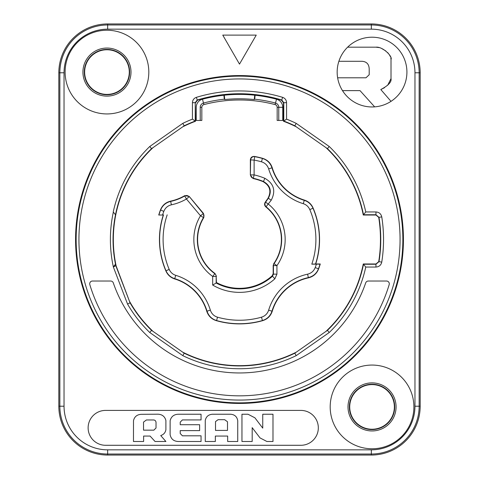 <?xml version="1.0" encoding="UTF-8"?>
<svg xmlns="http://www.w3.org/2000/svg" width="479" height="479" viewBox="0 0 479 479"><rect width="100%" height="100%" fill="white"/><g stroke="black" fill="none" stroke-linecap="round" stroke-linejoin="round"><path stroke-width="0.72" d="M182.679 126.857L184.205 125.785L182.78 123.372L149.777 146.484L151.556 148.646L182.679 126.857A126.163 126.163 0 0 1 195.51 121.253L192.438 119.139L192.438 102.674C192.588 100.027 193.911 98.243 196.402 97.333A148.556 148.556 0 0 1 282.598 97.333C285.089 98.243 286.412 100.021 286.562 102.674L286.562 119.139L283.49 121.253A126.163 126.163 0 0 1 296.321 126.857L325.918 147.58A126.163 126.163 0 0 1 363.268 215.023L365.764 211.952L375.967 211.952C379.105 212.185 381.039 213.832 381.757 216.897A144.041 144.041 0 0 1 381.757 262.103C381.039 265.168 379.105 266.815 375.967 267.048L365.764 267.048L363.268 263.977A126.163 126.163 0 0 1 325.918 331.42L294.795 353.215L296.22 355.628A129.234 129.234 0 0 1 182.78 355.628L149.777 332.516L151.556 330.354L153.082 331.42A126.163 126.163 0 0 1 129.402 301.111L115.499 264.252L113.361 266.995L114.391 265.498M107.661 23.95L371.339 23.95A48.828 48.828 0 0 1 420.173 72.778L420.173 406.222A48.828 48.828 0 0 1 371.339 455.05L107.661 455.05A48.828 48.828 0 0 1 58.827 406.222L58.827 72.778A48.828 48.828 0 0 1 107.661 23.95L107.661 24.974A47.804 47.804 0 0 0 59.851 72.778L59.851 406.222A47.804 47.804 0 0 0 107.661 454.026L371.339 454.026A47.804 47.804 0 0 0 419.149 406.222L419.149 72.778A47.804 47.804 0 0 0 371.339 24.974L107.661 24.974L107.661 29.159A43.619 43.619 0 0 0 64.036 72.778L64.036 406.222A43.619 43.619 0 0 0 107.661 449.841L371.339 449.841A43.619 43.619 0 0 0 414.964 406.222L414.964 72.778A43.619 43.619 0 0 0 371.339 29.159L371.339 23.95M129.282 72.084A22.321 22.321 0 0 0 106.961 49.762A22.321 22.321 0 0 0 84.639 72.084A22.321 22.321 0 0 0 106.961 94.405A22.321 22.321 0 0 0 129.282 72.084M394.361 406.916A22.321 22.321 0 0 0 372.039 384.595A22.321 22.321 0 0 0 349.718 406.916A22.321 22.321 0 0 0 372.039 429.238A22.321 22.321 0 0 0 394.361 406.916M65.108 72.084A41.853 41.853 0 0 0 106.961 113.936A41.853 41.853 0 0 0 148.813 72.084A41.853 41.853 0 0 0 106.961 30.231A41.853 41.853 0 0 0 65.108 72.084M413.892 406.916A41.853 41.853 0 0 0 372.039 365.064A41.853 41.853 0 0 0 330.187 406.916A41.853 41.853 0 0 0 372.039 448.769A41.853 41.853 0 0 0 413.892 406.916M406.916 72.084A34.877 34.877 0 0 0 372.039 37.206A34.877 34.877 0 0 0 337.162 72.084A34.877 34.877 0 0 0 372.039 106.961A34.877 34.877 0 0 0 406.916 72.084M105.566 410.407A17.442 17.442 0 0 0 88.124 427.843A17.442 17.442 0 0 0 105.566 445.284L300.884 445.284A17.442 17.442 0 0 0 318.325 427.843A17.442 17.442 0 0 0 300.884 410.407L105.566 410.407M222.759 35.111L239.5 64.108L256.241 35.111L222.759 35.111M239.5 75.568A163.932 163.932 0 0 1 403.432 239.5A163.932 163.932 0 0 1 239.5 403.432A163.932 163.932 0 0 1 75.568 239.5A163.932 163.932 0 0 1 239.5 75.568M386.511 281.023L368.327 281.023A2.79 2.79 0 0 0 365.693 282.903A133.443 133.443 0 0 1 113.307 282.903A2.79 2.79 0 0 0 110.673 281.023L92.489 281.023A2.79 2.79 0 0 0 89.818 284.616A156.334 156.334 0 0 0 389.182 284.616A2.79 2.79 0 0 0 386.511 281.023M129.402 301.111L130.066 302.848L127.546 304.057L113.361 266.995A129.096 129.096 0 0 1 113.343 212.095L113.236 211.958A129.234 129.234 0 0 1 149.777 146.484M113.529 212.323L115.439 214.67M115.337 214.544L115.05 214.197M153.082 147.58A126.163 126.163 0 0 0 116.457 267.384M182.78 355.628L184.205 353.215L153.082 331.42M296.321 352.143A126.163 126.163 0 0 1 182.679 352.143M325.918 147.58L327.444 148.646L329.223 146.484L296.22 123.372L294.795 125.785L296.321 126.857M296.22 355.628L329.223 332.516L327.444 330.354L325.918 331.42M115.349 264.396L115.499 264.258A126.444 126.444 0 0 1 151.556 148.646L184.205 125.785A126.444 126.444 0 0 1 195.228 121.055L195.228 102.674L195.51 121.253M282.598 97.333L281.79 100.003L283.772 102.674L283.49 102.877L281.508 100.207A145.49 145.49 0 0 0 197.492 100.207L195.51 102.877M283.49 102.877L283.49 121.253M363.268 263.977L375.967 263.977L378.721 261.624A140.97 140.97 0 0 0 378.721 217.376L375.967 215.023L363.268 215.023M254.69 99.201A141.119 141.119 0 0 1 275.497 103.051L276.515 99.207A145.095 145.095 0 0 0 255.115 95.249L254.708 95.201L254.247 99.56L254.69 99.201L255.115 95.249A145.095 145.095 0 0 0 254.708 95.201A145.095 145.095 0 0 0 224.292 95.201A145.095 145.095 0 0 0 223.885 95.249A145.095 145.095 0 0 0 202.485 99.207A8.371 8.371 0 0 0 196.252 107.302L196.252 120.451L200.228 120.451L200.228 107.302A4.395 4.395 0 0 1 203.503 103.051A141.119 141.119 0 0 1 224.31 99.201L223.885 95.249L224.292 95.201L224.753 99.56L224.31 99.201M250.355 159.878L254.121 160.094L254.121 174.895L250.631 174.895A3.491 3.485 51.4 0 0 253.349 178.296L254.121 174.895A66.24 66.24 0 0 1 264.821 178.29C273.898 183.547 276.03 190.858 271.222 200.228L265.881 206.946C264.432 205.551 264.21 203.982 265.216 202.24L267.941 198.354C271.617 191.199 269.97 185.618 262.995 181.607A62.48 62.48 0 0 0 253.086 178.517L250.355 175.116L250.355 159.878C250.661 157.465 252.032 156.322 254.463 156.441A84.394 84.394 0 0 1 262.726 158.363C267.486 159.878 270.659 163.01 272.246 167.746A48.529 48.529 0 0 0 304.363 200.084C308.404 201.419 311.302 204.03 313.056 207.91A80.053 80.053 0 0 1 315.721 263.977L320.265 263.977A84.394 84.394 0 0 1 318.529 269.108C316.643 273.737 313.272 276.646 308.422 277.85A48.529 48.529 0 0 0 272.246 311.254C270.659 315.99 267.486 319.122 262.726 320.637A84.394 84.394 0 0 1 216.274 320.637C211.514 319.122 208.341 315.99 206.754 311.254A48.529 48.529 0 0 0 174.637 278.916C170.596 277.581 167.698 274.97 165.944 271.09A80.053 80.053 0 0 1 163.279 215.023L158.735 215.023A84.394 84.394 0 0 1 160.471 209.892C162.357 205.263 165.728 202.354 170.578 201.15A48.529 48.529 0 0 0 184.744 195.648L189.175 196.414L203.503 213.49L203.803 217.562L203.473 217.574A3.491 3.485 -94.3 0 0 203.168 213.52L189.175 196.414M265.881 206.946A41.901 41.901 0 0 1 273.802 263.558L274.072 263.648A3.491 3.485 107.5 0 0 273.443 265.647L273.443 274.138L272.521 276.215L272.252 275.718L273.174 273.647L273.174 265.558L273.802 263.558M253.086 178.517L253.349 178.296A62.749 62.749 0 0 1 263.486 181.511C270.401 185.517 272.03 191.091 268.36 198.228L265.588 202.186L268.45 204.186A45.661 45.661 0 0 1 276.934 265.647L276.934 274.138L274.856 278.808L272.521 276.215A49.379 49.379 0 0 1 216.167 283.017L216.442 282.544A48.828 48.828 0 0 0 272.252 275.718M216.442 282.544L216.167 276.455A3.491 3.485 -117 0 0 214.73 273.635A42.176 42.176 0 0 1 203.473 217.574L200.497 215.76L203.503 213.49M203.803 217.562A41.901 41.901 0 0 0 214.993 273.485L216.442 276.317M320.265 263.977L320.044 264.145A84.232 84.232 0 0 1 318.469 268.803L318.529 269.108M214.993 273.485L212.682 276.455L216.167 276.455L216.167 283.017L212.682 285.059L212.682 276.455A45.661 45.661 0 0 1 200.497 215.76L186.445 199.013L189.115 196.767A3.491 3.485 -170 0 0 184.696 195.989L186.445 199.013A52.289 52.289 0 0 1 171.392 204.826C167.77 205.701 165.243 207.892 163.8 211.407L160.471 209.892M158.735 215.023L163.279 215.023M254.463 156.441L254.75 156.663A3.491 3.485 128.5 0 0 250.631 160.094L250.355 175.116M261.48 161.806C265.037 162.902 267.426 165.249 268.647 168.847L271.982 167.842C270.354 163.04 267.168 159.908 262.426 158.453L261.48 161.806A80.741 80.741 0 0 0 254.121 160.094L254.75 156.663A84.232 84.232 0 0 1 262.426 158.453L262.726 158.363M262.726 320.637L262.426 320.547A84.232 84.232 0 0 1 216.574 320.547L216.274 320.637M315.721 263.977L311.811 264.163L320.044 264.145M272.246 311.254L268.647 310.152C267.492 313.691 265.103 316.038 261.48 317.194A80.741 80.741 0 0 1 217.52 317.194L216.574 320.547C211.832 319.092 208.646 315.96 207.018 311.158A48.798 48.798 0 0 0 174.709 278.646C170.74 277.407 167.836 274.784 165.991 270.779L165.944 271.09M171.392 204.826L170.656 201.414A48.798 48.798 0 0 0 184.696 195.989L184.744 195.648M273.174 265.558L276.934 265.647L274.072 263.648A42.176 42.176 0 0 0 266.234 206.886A3.491 3.485 82.2 0 1 265.588 202.186L265.216 202.24M264.821 178.29L263.486 181.511L262.995 181.607M272.246 167.746L271.982 167.842A48.798 48.798 0 0 0 304.291 200.354C308.26 201.593 311.164 204.216 313.009 208.221L313.056 207.91M276.934 274.138L273.443 274.138L273.174 273.647M200.228 120.451L201.833 120.451L201.833 107.302A2.79 2.79 0 0 1 203.91 104.602A139.515 139.515 0 0 1 275.09 104.602A2.79 2.79 0 0 1 277.167 107.302L277.167 120.451L282.748 120.451L282.748 107.302A8.371 8.371 0 0 0 276.515 99.207M254.247 99.56A140.718 140.718 0 0 0 224.753 99.56M275.09 104.602L275.497 103.051A4.395 4.395 0 0 1 278.772 107.302L278.772 120.451M192.438 102.674L195.228 102.674L197.21 100.003L197.492 100.207M196.402 97.333L197.21 100.003A145.766 145.766 0 0 1 281.79 100.003L281.508 100.207M286.562 102.674L283.772 102.674L283.772 121.055A126.444 126.444 0 0 1 294.795 125.785L327.444 148.646A126.444 126.444 0 0 1 363.501 214.748L375.967 214.748L378.997 217.334A141.251 141.251 0 0 1 378.997 261.666L375.967 264.252L363.501 264.252A126.444 126.444 0 0 1 327.444 330.354L294.795 353.215A126.444 126.444 0 0 1 184.205 353.215L151.556 330.354A126.444 126.444 0 0 1 130.066 302.854L115.786 265.647L113.337 267.043M114.756 265.043L115.038 264.725M391.008 101.35L380.799 89.543C388.319 85.573 391.72 81.927 391.008 78.61L391.008 59.468C392.876 56.66 382.823 46.373 375.931 47.187L347.61 47.187M342.497 90.621L360.022 90.621L374.65 106.865M338.875 61.282L361.914 61.282C366.627 61.581 369.058 64.174 369.195 69.048L369.195 74.754L365.956 77.802L337.635 77.802M391.008 78.61L387.673 85.286M384.553 87.687L380.799 89.543M375.931 47.187L378.973 47.571M381.535 48.421L385.864 50.984M387.583 52.522L388.379 53.403M389.188 54.45L390.403 56.648M390.822 57.941L391.008 59.468M156.028 427.986L153.855 430.16L143.538 430.16L143.538 422.095L146.406 419.963L153.041 419.963C154.783 419.867 155.777 420.664 156.028 422.34L156.028 427.986M155.046 441.494L165.89 441.494L160.734 435.561C163.632 434.603 165.357 432.663 165.89 429.747L165.89 420.538C164.878 416.556 162.261 414.437 158.034 414.191L141.245 414.317C137.024 414.569 134.437 416.694 133.491 420.7L133.467 441.494L143.622 441.494L143.622 436.052L150.089 436.052L155.046 441.494M182.427 419.921L201.054 419.921L201.054 414.233L178.499 414.233C174.015 414.329 171.225 416.485 170.129 420.7L170.105 434.579C170.985 439.069 173.781 441.375 178.499 441.494L201.054 441.494L201.054 435.806L182.427 435.806L180.218 433.513L180.218 430.609L199.635 430.609L199.635 424.711L180.218 424.711L180.218 422.137L182.427 419.921M237.734 441.494L237.734 420.742C237.081 416.772 234.734 414.598 230.692 414.233L212.311 414.233C208.467 414.604 206.12 416.634 205.269 420.334L205.269 441.494L215.346 441.494L215.346 436.052L227.669 436.052L227.669 441.494L237.734 441.494M227.501 430.405L215.508 430.405L215.508 421.604L218.089 419.676L224.639 419.676L227.501 421.765L227.501 430.405M260.031 437.92L266.911 441.494L272.982 441.494L272.982 414.233L262.749 414.233L262.749 428.136L254.906 417.814L248.026 414.233L241.955 414.233L241.955 441.494L252.188 441.494L252.188 427.651L260.031 437.92M371.339 29.159L107.661 29.159M239.5 402.857A163.357 163.357 0 0 0 402.857 239.5A163.357 163.357 0 0 0 239.5 76.143A163.357 163.357 0 0 0 76.143 239.5A163.357 163.357 0 0 0 239.5 402.857M239.5 400.067A160.567 160.567 0 0 0 400.067 239.5A160.567 160.567 0 0 0 239.5 78.933A160.567 160.567 0 0 0 78.933 239.5A160.567 160.567 0 0 0 239.5 400.067M127.546 304.057A129.234 129.234 0 0 0 149.777 332.516M329.223 332.516A129.234 129.234 0 0 0 365.764 267.048M365.764 211.952A129.234 129.234 0 0 0 329.223 146.484M296.22 123.372A129.234 129.234 0 0 0 286.562 119.139M192.438 119.139A129.234 129.234 0 0 0 182.78 123.372M170.578 201.15L170.656 201.414C165.824 202.581 162.453 205.509 160.531 210.197A84.232 84.232 0 0 0 158.956 214.855M316.385 264.163A80.741 80.741 0 0 1 315.2 267.593C313.823 271.048 311.296 273.246 307.608 274.174A52.289 52.289 0 0 0 268.647 310.152M307.608 274.174L308.344 277.586C313.266 276.341 316.637 273.419 318.469 268.803L315.2 267.593M261.48 317.194L262.426 320.547C267.258 319.008 270.443 315.877 271.982 311.158A48.798 48.798 0 0 1 308.344 277.586L308.422 277.85M217.52 317.194C213.963 316.098 211.574 313.751 210.353 310.152A52.289 52.289 0 0 0 175.739 275.317C172.763 274.383 170.584 272.419 169.201 269.414A76.4 76.4 0 0 1 167.189 214.837M206.754 311.254L210.353 310.152M175.739 275.317L174.637 278.916M169.201 269.414L165.991 270.779A79.891 79.891 0 0 1 163.507 214.855M163.8 211.407A80.741 80.741 0 0 0 162.615 214.837M274.856 278.808A52.864 52.864 0 0 1 212.682 285.059M268.647 168.847A52.289 52.289 0 0 0 303.261 203.683C306.237 204.617 308.416 206.581 309.799 209.586A76.4 76.4 0 0 1 311.811 264.163M271.222 200.228L268.36 198.228L267.941 198.354M303.261 203.683L304.363 200.084M309.799 209.586L313.009 208.221A79.891 79.891 0 0 1 315.493 264.145M202.485 99.207L203.91 104.602M200.228 107.302L201.833 107.302M277.167 107.302L282.748 107.302M294.795 125.785L327.444 148.646M375.967 211.952L375.967 215.023M381.757 216.897L378.721 217.376M381.757 262.103L378.721 261.624M375.967 267.048L375.967 263.977M327.444 330.354L294.795 353.215M184.205 353.215L151.556 330.354M130.066 302.854L115.786 265.647M130.995 72.084A24.034 24.034 0 0 0 106.961 48.05A24.034 24.034 0 0 0 82.927 72.084A24.034 24.034 0 0 0 106.961 96.117A24.034 24.034 0 0 0 130.995 72.084M129.635 72.084A22.675 22.675 0 0 0 106.961 49.403A22.675 22.675 0 0 0 84.286 72.084A22.675 22.675 0 0 0 106.961 94.758A22.675 22.675 0 0 0 129.635 72.084M348.005 406.916A24.034 24.034 0 0 0 372.039 430.95A24.034 24.034 0 0 0 396.073 406.916A24.034 24.034 0 0 0 372.039 382.883A24.034 24.034 0 0 0 348.005 406.916M349.365 406.916A22.675 22.675 0 0 0 372.039 429.597A22.675 22.675 0 0 0 394.714 406.916A22.675 22.675 0 0 0 372.039 384.242A22.675 22.675 0 0 0 349.365 406.916M64.036 406.222L58.827 406.222M107.661 449.841L107.661 455.05M371.339 449.841L371.339 455.05M414.964 406.222L420.173 406.222M414.964 72.778L420.173 72.778M64.036 72.778L58.827 72.778"/></g></svg>
